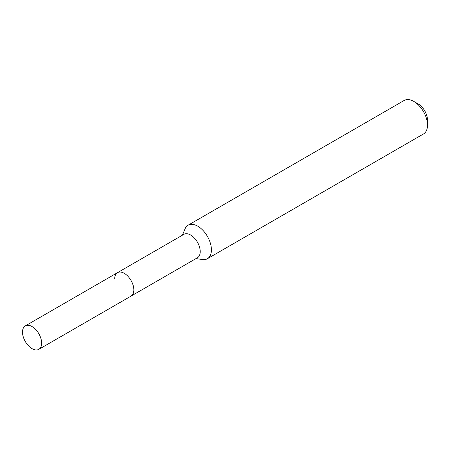 <?xml version="1.0" encoding="UTF-8"?>
<svg xmlns="http://www.w3.org/2000/svg" width="450" height="450" viewBox="0 0 450 450"><rect width="100%" height="100%" fill="white"/><g stroke="black" fill="none" stroke-linecap="round" stroke-linejoin="round"><path stroke-width="0.67" d="M38.835 349.335A13.534 7.813 -120 0 0 41.636 343.142A13.534 7.813 -120 0 0 35.73 329.524A13.534 7.813 -120 0 0 25.301 325.896A13.534 7.813 -120 0 0 22.5 332.094A13.534 7.813 -120 0 0 28.406 345.713A13.534 7.813 -120 0 0 38.835 349.335L131.04 296.106A13.534 7.813 -120 0 0 133.841 289.907A13.534 7.813 -120 0 1 131.04 296.106L197.409 257.782A13.534 7.813 -120 0 0 200.216 251.589A13.534 7.813 -120 0 0 194.304 237.971A13.534 7.813 -120 0 0 183.881 234.343L117.506 272.666A13.534 7.813 -120 0 0 114.705 278.859M117.506 272.666A13.534 7.813 -120 0 1 127.935 276.289A13.534 7.813 -120 0 1 133.841 289.907A13.534 7.813 -120 0 0 127.935 276.289A13.534 7.813 -120 0 0 117.506 272.666L25.301 325.896M195.969 258.615L202.624 259.526A19.333 11.16 -120 0 0 207.416 258.705A19.333 11.16 -120 0 0 211.416 249.857A19.333 11.16 -120 0 0 202.978 230.4A19.333 11.16 -120 0 0 188.083 225.219A19.333 11.16 -120 0 0 184.978 228.96L182.436 235.181M413.831 101.424L418.168 103.933A13.196 7.616 -120 0 1 427.5 120.088L427.5 125.1A19.333 11.16 -120 0 0 413.831 101.424A19.333 11.16 -120 0 0 404.162 100.468L188.083 225.219M207.416 258.705L423.495 133.954A19.333 11.16 -120 0 0 427.5 125.1"/></g></svg>
